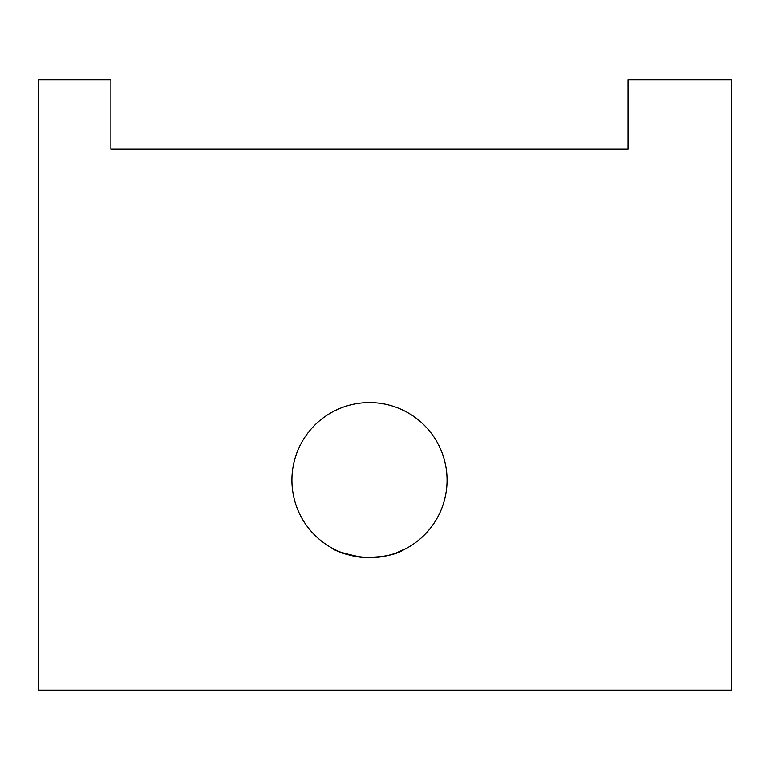 <?xml version="1.0" encoding="UTF-8"?>
<svg xmlns="http://www.w3.org/2000/svg" width="770" height="770" viewBox="0 0 770 770"><rect width="100%" height="100%" fill="white"/><g stroke="black" fill="none" stroke-linecap="round" stroke-linejoin="round"><path stroke-width="1.16" d="M369.485 557.73C353.247 556.595 341.793 553.928 335.142 549.722M334.969 549.636L332.996 548.615M332.245 548.211C333.612 550.463 343.545 553.524 362.054 557.374C381.477 557.634 395.395 555.083 403.817 549.722M406.724 548.211L395.828 553.12M390.246 554.9L383.633 556.431M378.022 557.259L375.789 557.48M447.062 480.162A77.578 77.578 0 0 0 330.696 412.98A77.578 77.578 0 0 0 330.696 547.335A77.578 77.578 0 0 0 447.062 480.162M38.5 79.878L110.899 79.878L110.899 149.178L628.07 149.178L628.07 79.878L731.5 79.878L731.5 690.122L38.5 690.122L38.5 79.878"/></g></svg>
